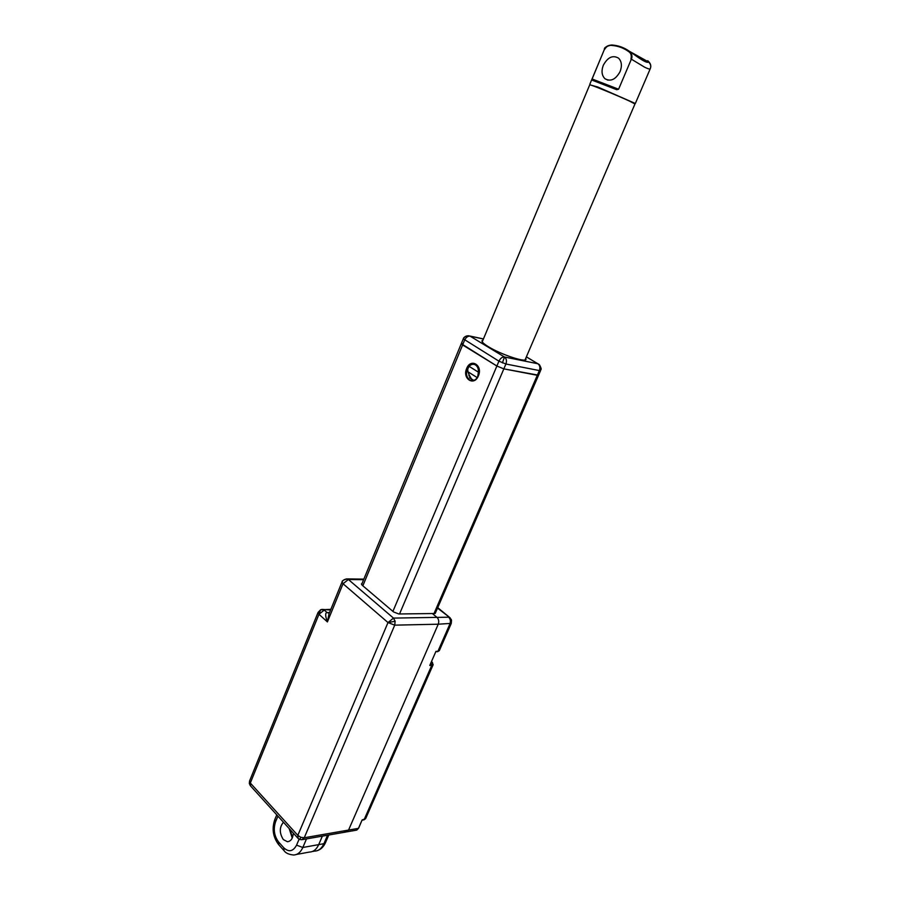 <?xml version="1.0" encoding="UTF-8"?>
<svg xmlns="http://www.w3.org/2000/svg" width="900" height="900" viewBox="0 0 900 900"><rect width="100%" height="100%" fill="white"/><g stroke="black" fill="none" stroke-linecap="round" stroke-linejoin="round"><path stroke-width="1.35" d="M476.123 364.433L475.627 364.162C472.219 362.993 469.463 364.511 467.37 368.73C465.739 373.624 466.493 377.359 469.62 379.935L470.216 380.261C473.58 381.386 476.314 379.856 478.395 375.694C480.049 370.755 479.284 366.998 476.123 364.433M466.684 368.46C470.767 357.716 483.131 365.366 478.395 375.84C474.188 386.618 461.993 378.776 466.684 368.46M475.504 364.095L474.053 364.376M362.846 585.81L462.623 344.947L461.295 343.665L462.757 343.609M468.473 335.734L470.048 336.139C467.831 335.981 466.009 337.331 464.603 340.178L462.623 344.947L496.879 366.03L498.938 361.17C500.4 358.256 502.234 356.861 504.45 356.996C506.464 358.582 506.959 360.923 505.912 364.005L539.347 370.575C540.371 367.582 539.887 365.31 537.874 363.746L538.909 364.298M463.286 338.861L498.938 361.17L505.912 364.005L503.843 368.865L496.879 366.03L461.295 343.665L361.598 584.572M434.014 613.519L537.3 375.289L538.56 375.21L503.843 368.865L537.3 375.289L539.347 370.575L540.608 370.507L539.46 364.77L537.874 363.746L504.45 356.996L470.048 336.139L483.412 338.996M468.574 373.815L472.433 380.689M342.101 581.839L342.045 581.985C343.384 579.499 345.499 578.678 348.39 579.499L346.241 578.88M299.767 839.452L301.793 839.722L304.245 837.765L394.729 625.151L388.001 622.553L393.48 618.097L348.39 579.499L343.035 583.74L327.397 621.911C325.204 615.881 325.091 612.776 327.082 612.574L324.27 610.054L318.96 614.273L318.06 612.439L249.615 780.863L250.684 786.06L297.697 837.967M293.344 833.164C292.849 838.508 290.869 841.354 287.404 841.714L283.354 839.599C279.27 833.119 279.293 827.325 283.444 822.229M289.159 828.54L292.241 838.035M329.017 613.834L327.397 621.911L318.96 614.273L250.312 783.023L297.821 835.369L388.001 622.553L343.035 583.74L342.045 581.985M298.114 838.429L297.821 835.369L300.848 837.326L299.7 839.43L298.114 838.429M435.701 612.315L434.689 613.508L432.338 613.541L436.984 617.377C438.75 619.2 439.178 621.472 438.244 624.206C439.178 621.472 438.75 619.2 436.984 617.377L448.639 617.197C450.416 618.998 450.844 621.248 449.91 623.947L437.929 651.296L439.312 650.666L451.282 623.374L438.244 624.206L348.559 830.07L438.244 624.206L394.729 625.151L395.134 621.27L388.001 622.553M395.134 621.27L393.48 618.097L436.984 617.377L432.338 613.541L398.824 613.98L393.514 611.91L362.261 585.304L361.463 583.841L362.081 583.414M300.848 837.326L304.245 837.765L348.559 830.07L346.106 831.982L344.137 830.992M277.931 816.143L275.558 821.824C273.173 829.238 274.174 835.931 278.55 841.916L283.77 847.789C288.821 852.413 293.085 851.535 296.561 845.156L299.115 839.16M306.484 838.901L302.827 847.485L318.701 844.627L322.358 836.134L318.701 844.627C316.496 849.442 313.402 851.929 309.42 852.064L296.392 854.471M292.511 837.394L289.868 829.316M346.894 831.836L355.984 830.25L358.436 828.36L348.559 830.07L346.106 831.982L302.569 839.587M356.704 830.137L358.594 828.259L362.126 819.945L358.56 828.09M435.938 651.386L429.772 665.46L435.938 651.386L437.929 651.296L435.859 651.814M327.566 835.222L323.91 843.683L318.701 844.627C316.496 849.442 313.402 851.929 309.42 852.064M483.446 338.929L469.834 336.026C462.488 335.723 463.264 340.031 463.264 338.906L461.295 343.665M525.791 358.256L526.028 359.336C525.769 362.767 500.794 354.454 488.419 346.725C483.806 343.89 481.657 341.899 481.984 340.729L482.951 340.121M476.741 364.882L475.661 364.826M469.08 366.322C470.97 364.365 472.961 363.836 475.065 364.714C477.461 366.075 478.575 368.561 478.406 372.184L469.08 366.322L467.764 368.989L467.899 371.734L477.304 377.674M477.596 377.235L478.406 372.184M473.805 380.419L469.451 377.651M468.81 375.761L469.856 376.425L467.899 371.734M399.532 613.969L503.843 368.865L496.879 366.03L392.906 611.393M473.647 380.475L469.564 377.876M525.049 359.955L634.972 103.961L630 101.34C617.985 95.67 588.96 83.801 589.725 84.847L482.231 341.831M650.239 68.749L650.216 68.816C649.856 69.367 648.023 68.839 644.726 67.241L631.361 59.175L618.592 89.235L616.702 89.707L616.883 89.156L591.761 79.819L604.418 49.354C605.408 46.688 607.883 45.248 611.854 45.011M603.304 65.273C601.2 71.01 601.751 75.487 604.946 78.716C610.639 81.922 615.69 79.549 620.1 71.572C622.215 65.891 621.709 61.425 618.581 58.174C612.81 54.844 607.714 57.218 603.304 65.273M616.702 89.707L591.66 79.987L604.418 49.354L592.043 78.964L618.176 89.066L616.759 89.111M591.66 79.987L591.761 79.83C594.405 79.954 602.775 83.07 616.883 89.168L616.545 89.021M650.576 67.703C651.251 65.295 650.306 62.966 647.752 60.727L648.461 61.92C647.629 63.349 642.881 60.919 634.23 54.608L629.572 51.458C631.991 54.045 632.587 56.621 631.361 59.175L618.592 89.235M249.615 780.863L249.311 783.383L250.312 783.023M330.581 609.986L322.11 609.401M321.379 609.536L320.546 609.829L318.96 614.273M329.546 612.54L327.082 612.574L329.265 613.215M363.611 579.701L348.39 579.499M296.561 845.156L302.827 847.485C300.611 852.367 297.517 854.865 293.535 855C288.866 854.516 285.694 853.076 284.029 850.669L283.77 847.789M278.55 841.916L278.82 844.808L283.657 850.252M275.558 821.824L274.826 819.506C271.733 828.518 272.936 836.809 278.449 844.38M451.204 619.29L449.91 623.947M362.126 819.945L365.625 818.663L433.159 664.695L431.764 665.359L364.151 819.607L362.093 820.249M431.561 661.613L432.135 662.141M437.535 608.074L450.157 617.85M431.741 661.77C433.024 663.041 432.956 663.784 431.516 664.009L431.764 665.359L429.772 665.46M431.516 664.009L430.493 664.065M312.266 851.535L314.629 851.107C318.611 850.961 321.716 848.486 323.91 843.683L325.496 842.636L328.781 835.009M463.252 338.951C464.738 336.184 467.01 335.239 470.048 336.139M502.436 362.891L504.45 356.996M526.376 356.884L537.874 363.746M650.205 68.85L635.332 103.489L597.791 87.008L589.95 84.847M604.609 49.41C606.454 46.395 608.771 45.068 611.55 45.416L612.023 45.023C618.39 45.473 624.139 47.542 629.291 51.233L628.65 51.581C631.024 53.089 631.789 55.564 630.945 59.006M611.55 45.416C617.861 45.855 623.565 47.914 628.65 51.581M526.399 356.839L539.46 364.77C542.835 370.98 540.079 369.146 540.608 370.507L435.206 613.451M472.298 380.632L470.216 380.261M329.017 613.822L342.067 581.929C341.933 580.815 343.654 579.803 347.254 578.903L363.848 579.116M330.851 609.334L320.546 609.829L318.06 612.439M249.311 783.405L250.268 785.61M288.923 841.455L287.404 841.714M276.773 814.86L274.826 819.506M437.715 607.658L449.572 617.377L451.519 620.156L451.282 623.374M433.159 664.695L431.606 661.511M363.803 819.967L365.625 818.663M437.468 651.735L439.312 650.666M325.496 842.636C323.618 846.799 320.884 849.476 317.295 850.646M476.955 365.074L475.065 364.714M607.984 80.168L604.946 78.716M591.863 79.369L589.815 84.263M650.216 68.816C651.285 66.263 650.7 63.968 648.461 61.92L629.269 51.233C624.082 47.52 618.289 45.439 611.876 45C606.51 46.17 604.024 47.621 604.418 49.354"/></g></svg>
